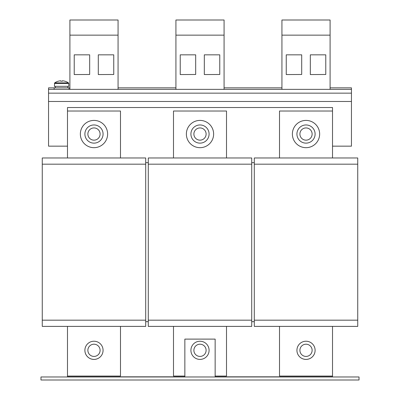<?xml version="1.0" encoding="UTF-8"?>
<svg xmlns="http://www.w3.org/2000/svg" width="400" height="400" viewBox="0 0 400 400"><rect width="100%" height="100%" fill="white"/><g stroke="black" fill="none" stroke-linecap="round" stroke-linejoin="round"><path stroke-width="0.6" d="M209.085 350.315A9.085 9.085 0 0 1 200 359.405A9.085 9.085 0 0 1 190.915 350.315A9.085 9.085 0 0 0 200 359.405A9.085 9.085 0 0 0 209.085 350.315A9.085 9.085 0 0 0 200 341.23A9.085 9.085 0 0 0 190.915 350.315A9.085 9.085 0 0 1 200 341.23A9.085 9.085 0 0 1 209.085 350.315M193.89 350.315A6.11 6.11 0 0 0 200 356.425A6.11 6.11 0 0 0 206.11 350.315A6.11 6.11 0 0 0 200 344.205A6.11 6.11 0 0 0 193.89 350.315M54.38 83.45L68.765 83.45L68.765 86.335L54.38 86.335L54.675 82.89L68.475 82.89A12.115 12.115 0 0 0 64.9 81.2L64.9 81.2M62.355 81.22A11.91 10.66 180 0 0 60.795 81.22A11.91 10.66 180 0 1 62.355 81.22L62.355 80.835L62.94 80.835A12.09 12.09 0 0 1 64.89 81.22M58.26 81.22L58.26 81.22A12.09 12.09 0 0 1 60.21 80.835L60.795 80.835L60.795 81.22M54.675 82.89A12.115 12.115 0 0 1 58.245 81.2M55.29 86.335L55.335 87.85M332.52 146.16L351.45 146.16L351.45 89.365L48.55 89.365L48.55 87.85L69.905 87.85M213.63 134.045A13.63 13.63 0 0 0 200 120.41A13.63 13.63 0 0 0 186.37 134.045A13.63 13.63 0 0 0 200 147.675A13.63 13.63 0 0 0 213.63 134.045M200 127.935A6.11 6.11 0 0 0 193.89 134.045A6.11 6.11 0 0 0 200 140.155A6.11 6.11 0 0 0 206.11 134.045A6.11 6.11 0 0 0 200 127.935M190.915 134.045A9.085 9.085 0 0 1 200 124.955A9.085 9.085 0 0 1 209.085 134.045A9.085 9.085 0 0 1 200 143.13A9.085 9.085 0 0 1 190.915 134.045M85.69 346.6A9.085 9.085 0 0 1 97.7 342.02A9.085 9.085 0 0 1 102.275 354.03A9.085 9.085 0 0 1 90.27 358.61A9.085 9.085 0 0 1 85.69 346.6A9.085 9.085 0 0 0 101.255 355.765M88.405 347.82A6.11 6.11 0 0 0 91.485 355.89A6.11 6.11 0 0 0 99.56 352.815A6.11 6.11 0 0 0 96.48 344.74A6.11 6.11 0 0 0 88.405 347.82M107.615 134.045A13.63 13.63 0 0 0 93.985 120.41A13.63 13.63 0 0 0 80.355 134.045A13.63 13.63 0 0 0 93.985 147.675A13.63 13.63 0 0 0 107.615 134.045M97.7 342.02A9.085 9.085 0 0 0 86.715 344.865M93.985 127.935A6.11 6.11 0 0 0 87.875 134.045A6.11 6.11 0 0 0 93.985 140.155A6.11 6.11 0 0 0 100.095 134.045A6.11 6.11 0 0 0 93.985 127.935M84.895 134.045A9.085 9.085 0 0 1 93.985 124.955A9.085 9.085 0 0 1 103.07 134.045A9.085 9.085 0 0 1 93.985 143.13A9.085 9.085 0 0 1 84.895 134.045M306.015 143.13A9.085 9.085 0 0 1 296.93 134.045A9.085 9.085 0 0 1 306.015 124.955A9.085 9.085 0 0 1 315.105 134.045A9.085 9.085 0 0 1 306.015 143.13M306.015 127.935A6.11 6.11 0 0 0 299.905 134.045A6.11 6.11 0 0 0 306.015 140.155A6.11 6.11 0 0 0 312.125 134.045A6.11 6.11 0 0 0 306.015 127.935M297.725 354.03A9.085 9.085 0 0 1 302.3 342.02A9.085 9.085 0 0 1 314.31 346.6A9.085 9.085 0 0 1 309.73 358.61A9.085 9.085 0 0 1 297.725 354.03A9.085 9.085 0 0 1 313.285 344.865M311.595 347.82A6.11 6.11 0 0 0 303.52 344.74A6.11 6.11 0 0 0 300.44 352.815A6.11 6.11 0 0 0 308.515 355.89A6.11 6.11 0 0 0 311.595 347.82M319.645 134.045A13.63 13.63 0 0 0 306.015 120.41A13.63 13.63 0 0 0 292.385 134.045A13.63 13.63 0 0 0 306.015 147.675A13.63 13.63 0 0 0 319.645 134.045M357.735 320.175L254.295 320.175L254.295 326.385L357.735 326.385L357.735 157.97L254.295 157.97L254.295 164.18L357.735 164.18M254.295 320.175L254.295 164.18M298.745 355.765A9.085 9.085 0 0 0 314.31 346.6M279.51 326.385L279.51 376.06L332.52 376.06L332.52 326.385M332.52 157.97L332.52 111.02L279.51 111.02L279.51 157.97M145.705 320.175L42.265 320.175L42.265 326.385L145.705 326.385L145.705 157.97L42.265 157.97L42.265 164.18L145.705 164.18M42.265 320.175L42.265 164.18M67.48 326.385L67.48 376.06L120.49 376.06L120.49 326.385M120.49 157.97L120.49 111.02L67.48 111.02L67.48 157.97M251.72 320.175L148.28 320.175L148.28 326.385L251.72 326.385L251.72 157.97L148.28 157.97L148.28 164.18L251.72 164.18M148.28 320.175L148.28 164.18M173.495 326.385L173.495 376.06L184.855 376.06M226.505 157.97L226.505 111.02L173.495 111.02L173.495 157.97M215.145 376.06L226.505 376.06L226.505 326.385M351.45 101.48L48.55 101.48L48.55 146.16L67.48 146.16M48.55 101.48L48.55 89.365M332.52 111.02L332.52 107.54L67.48 107.54L67.48 111.02M67.48 376.06L67.48 376.82L184.855 376.82M215.145 376.82L332.52 376.82L332.52 376.06M215.145 376.97L215.145 339.11L184.855 339.11L184.855 376.97M148.28 162.665L145.705 162.665M254.295 162.665L251.72 162.665M148.28 321.69L145.705 321.69M254.295 321.69L251.72 321.69M40.975 380L359.025 380L359.025 376.97L40.975 376.97L40.975 380M224.08 87.85L281.935 87.85M204.315 54.835L204.315 74.56L219.765 74.485L219.765 54.835L204.315 54.835M224.08 35.145L175.92 35.145L175.92 20L224.08 20L224.08 89.365M175.92 35.145L175.92 89.365M180.235 54.835L180.235 74.56L195.685 74.485L195.685 54.835L180.235 54.835M118.065 87.85L175.92 87.85M286.25 54.835L286.25 74.56L301.7 74.485L301.7 54.835L286.25 54.835M281.935 35.145L281.935 20L330.095 20L330.095 35.145L281.935 35.145L281.935 89.365M351.45 89.365L351.45 87.85L330.095 87.85M330.095 35.145L330.095 89.365M310.33 54.835L310.33 74.56L325.78 74.485L325.78 54.835L310.33 54.835M98.3 54.835L98.3 74.56L113.75 74.485L113.75 54.835L98.3 54.835M118.065 35.145L69.905 35.145L69.905 20L118.065 20L118.065 89.365M69.905 35.145L69.905 89.365M74.22 54.835L74.22 74.56L89.67 74.485L89.67 54.835L74.22 54.835M55.29 87.85L55.3 87.095M351.45 93.15L48.55 93.15M67.86 87.85L67.86 86.335M54.15 89.365L54.15 87.85M68.995 89.365L68.995 87.85M68.765 83.45L68.475 82.89"/></g></svg>
